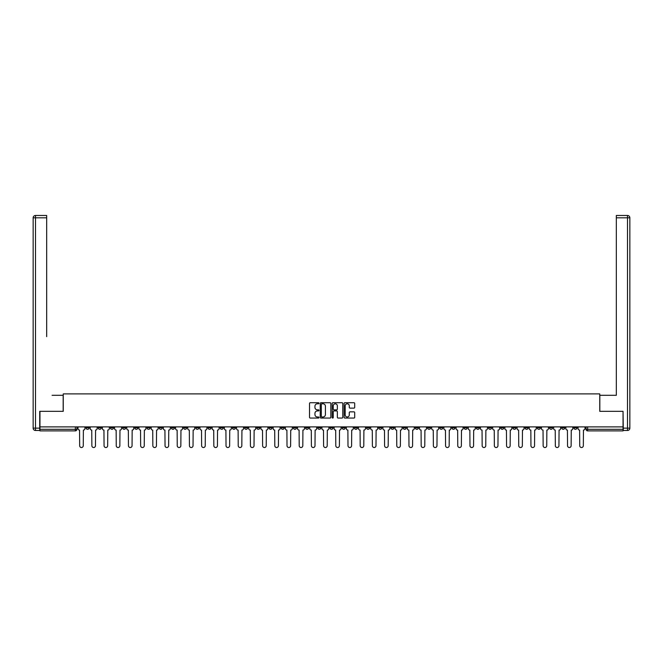 <?xml version="1.0" encoding="UTF-8"?>
<svg xmlns="http://www.w3.org/2000/svg" width="663" height="663" viewBox="0 0 663 663"><rect width="100%" height="100%" fill="white"/><g stroke="black" fill="none" stroke-linecap="round" stroke-linejoin="round"><path stroke-width="0.99" d="M318.994 403.253A0.539 0.539 0 0 0 318.455 402.714L310.301 402.714A0.771 0.771 0 0 0 309.53 403.477L309.53 417.292A0.771 0.771 0 0 0 310.301 418.063L318.455 418.063A0.539 0.539 0 0 0 318.994 417.524A0.539 0.539 0 0 0 318.455 416.986L317.395 416.986A2.453 2.453 0 0 1 314.942 414.532L314.942 413.38A2.453 2.453 0 0 1 317.395 410.927L318.455 410.927A0.539 0.539 0 0 0 318.994 410.389A0.539 0.539 0 0 0 318.455 409.85L317.395 409.85A2.453 2.453 0 0 1 314.942 407.397L314.942 406.245A2.453 2.453 0 0 1 317.395 403.792L318.455 403.792A0.539 0.539 0 0 0 318.994 403.253M488.49 426.881L488.49 427.743L491.623 427.743A1.566 1.566 0 0 1 490.056 429.309A1.566 1.566 0 0 1 488.49 427.743L488.49 426.881M415.311 426.881L415.311 427.743L418.444 427.743A1.566 1.566 0 0 1 416.878 429.309A1.566 1.566 0 0 1 415.311 427.743L415.311 426.881M403.121 426.881L403.121 427.743L406.245 427.743A1.566 1.566 0 0 1 404.679 429.309A1.566 1.566 0 0 1 403.121 427.743L403.121 426.881M329.934 426.881L329.934 427.743L333.066 427.743A1.566 1.566 0 0 1 331.5 429.309A1.566 1.566 0 0 1 329.934 427.743L329.934 426.881M317.743 426.881L317.743 427.743L320.867 427.743A1.566 1.566 0 0 1 319.301 429.309A1.566 1.566 0 0 1 317.743 427.743L317.743 426.881M305.544 426.881L305.544 427.743L308.668 427.743A1.566 1.566 0 0 1 307.11 429.309A1.566 1.566 0 0 1 305.544 427.743L305.544 426.881M281.153 426.881L281.153 427.743L284.278 427.743A1.566 1.566 0 0 1 282.711 429.309A1.566 1.566 0 0 1 281.153 427.743L281.153 426.881M256.755 427.743L256.755 426.881L256.755 427.743A1.566 1.566 0 0 0 258.321 429.309A1.566 1.566 0 0 1 256.755 427.743L259.879 427.743A1.566 1.566 0 0 1 258.321 429.309A1.566 1.566 0 0 0 259.879 427.743L259.879 426.881L259.879 427.743M244.556 427.743L244.556 426.881L244.556 427.743A1.566 1.566 0 0 0 246.122 429.309A1.566 1.566 0 0 1 244.556 427.743L247.689 427.743A1.566 1.566 0 0 1 246.122 429.309M232.365 427.743L232.365 426.881L232.365 427.743A1.566 1.566 0 0 0 233.923 429.309A1.566 1.566 0 0 1 232.365 427.743L235.489 427.743A1.566 1.566 0 0 1 233.923 429.309A1.566 1.566 0 0 0 235.489 427.743L235.489 426.881L235.489 427.743M220.166 426.881L220.166 427.743L223.29 427.743A1.566 1.566 0 0 1 221.732 429.309A1.566 1.566 0 0 1 220.166 427.743L220.166 426.881M207.967 426.881L207.967 427.743L211.099 427.743A1.566 1.566 0 0 1 209.533 429.309A1.566 1.566 0 0 1 207.967 427.743L207.967 426.881M195.776 426.881L195.776 427.743L198.9 427.743A1.566 1.566 0 0 1 197.334 429.309A1.566 1.566 0 0 1 195.776 427.743L195.776 426.881M183.576 427.743L183.576 426.881L183.576 427.743A1.566 1.566 0 0 0 185.143 429.309A1.566 1.566 0 0 1 183.576 427.743L186.701 427.743A1.566 1.566 0 0 1 185.143 429.309M159.186 427.743L159.186 426.881L159.186 427.743A1.566 1.566 0 0 0 160.744 429.309A1.566 1.566 0 0 1 159.186 427.743L162.311 427.743A1.566 1.566 0 0 1 160.744 429.309A1.566 1.566 0 0 0 162.311 427.743L162.311 426.881L162.311 427.743M146.987 427.743L146.987 426.881L146.987 427.743A1.566 1.566 0 0 0 148.553 429.309A1.566 1.566 0 0 1 146.987 427.743L150.111 427.743A1.566 1.566 0 0 1 148.553 429.309A1.566 1.566 0 0 0 150.111 427.743L150.111 426.881L150.111 427.743M134.788 427.743L134.788 426.881L134.788 427.743A1.566 1.566 0 0 0 136.354 429.309A1.566 1.566 0 0 1 134.788 427.743L137.921 427.743A1.566 1.566 0 0 1 136.354 429.309A1.566 1.566 0 0 0 137.921 427.743L137.921 426.881L137.921 427.743M122.589 427.743L122.589 426.881L122.589 427.743A1.566 1.566 0 0 0 124.155 429.309A1.566 1.566 0 0 1 122.589 427.743L125.721 427.743A1.566 1.566 0 0 1 124.155 429.309M110.398 427.743L110.398 426.881L110.398 427.743A1.566 1.566 0 0 0 111.956 429.309A1.566 1.566 0 0 1 110.398 427.743L113.522 427.743A1.566 1.566 0 0 1 111.956 429.309A1.566 1.566 0 0 0 113.522 427.743L113.522 426.881L113.522 427.743M98.199 427.743L98.199 426.881L98.199 427.743A1.566 1.566 0 0 0 99.765 429.309A1.566 1.566 0 0 1 98.199 427.743L101.323 427.743A1.566 1.566 0 0 1 99.765 429.309A1.566 1.566 0 0 0 101.323 427.743L101.323 426.881L101.323 427.743M353.926 408.126A0.771 0.771 0 0 0 354.697 407.355L354.697 403.477A0.771 0.771 0 0 0 353.926 402.714L344.876 402.714A0.771 0.771 0 0 0 344.105 403.477L344.105 417.292A0.771 0.771 0 0 0 344.876 418.063L353.926 418.063A0.771 0.771 0 0 0 354.697 417.292L354.697 412.61A0.771 0.771 0 0 0 353.926 411.847L350.056 411.847A0.771 0.771 0 0 0 349.285 412.61L349.285 414.939A2.055 2.055 0 0 1 347.23 416.986A2.055 2.055 0 0 1 345.183 414.939L345.183 405.839A2.055 2.055 0 0 1 347.23 403.792A2.055 2.055 0 0 1 349.285 405.839L349.285 407.355A0.771 0.771 0 0 0 350.056 408.126L353.926 408.126M41.67 215.475L35.495 215.475L46.675 215.475L41.67 215.475L46.675 215.475L46.675 217.82L35.495 217.82L35.495 428.132L39.714 428.132L39.714 411.325L63.25 411.325L63.25 393.888L599.75 393.888L599.75 411.325L623.046 411.325L623.046 426.881L39.954 426.881L39.954 429.309L76.933 429.309L76.933 426.881L76.933 429.309A1.566 1.566 0 0 1 75.367 430.875L39.954 430.875L39.954 429.309M39.954 411.325L39.954 426.881M330.829 403.477A0.771 0.771 0 0 0 330.058 402.714L321.008 402.714A0.771 0.771 0 0 0 320.237 403.477L320.237 417.292A0.771 0.771 0 0 0 321.008 418.063L330.058 418.063A0.771 0.771 0 0 0 330.829 417.292L330.829 403.477M332.942 402.714L341.992 402.714A0.771 0.771 0 0 1 342.763 403.477L342.763 417.292A0.771 0.771 0 0 1 341.992 418.063L338.122 418.063A0.771 0.771 0 0 1 337.351 417.292L337.351 411.69A0.771 0.771 0 0 0 336.58 410.927L334.011 410.927A0.771 0.771 0 0 0 333.249 411.69L333.249 417.524A0.539 0.539 0 0 1 332.71 418.063A0.539 0.539 0 0 1 332.171 417.524L332.171 403.477A0.771 0.771 0 0 1 332.942 402.714M586.067 426.881L586.067 429.309L623.046 429.309L623.046 430.875L587.633 430.875A1.566 1.566 0 0 1 586.067 429.309A1.566 1.566 0 0 0 587.633 430.875L587.633 426.881M623.046 426.881L623.046 429.309M577.001 426.881L577.001 427.743A1.566 1.566 0 0 1 575.434 429.309A1.566 1.566 0 0 1 573.868 427.743L577.001 427.743M573.868 426.881L573.868 427.743M564.801 426.881L564.801 427.743A1.566 1.566 0 0 1 563.235 429.309A1.566 1.566 0 0 1 561.677 427.743L564.801 427.743M561.677 426.881L561.677 427.743M552.602 427.743L552.602 426.881L552.602 427.743A1.566 1.566 0 0 1 551.044 429.309A1.566 1.566 0 0 1 549.478 427.743L552.602 427.743A1.566 1.566 0 0 1 551.044 429.309M549.478 426.881L549.478 427.743M540.411 426.881L540.411 427.743A1.566 1.566 0 0 1 538.845 429.309A1.566 1.566 0 0 1 537.279 427.743A1.566 1.566 0 0 0 538.845 429.309M537.279 426.881L537.279 427.743L540.411 427.743M528.212 426.881L528.212 427.743A1.566 1.566 0 0 1 526.646 429.309A1.566 1.566 0 0 1 525.079 427.743L528.212 427.743A1.566 1.566 0 0 1 526.646 429.309M525.079 426.881L525.079 427.743M516.013 426.881L516.013 427.743A1.566 1.566 0 0 1 514.447 429.309A1.566 1.566 0 0 1 512.889 427.743A1.566 1.566 0 0 0 514.447 429.309M512.889 426.881L512.889 427.743L516.013 427.743M503.814 426.881L503.814 427.743A1.566 1.566 0 0 1 502.256 429.309A1.566 1.566 0 0 1 500.689 427.743L503.814 427.743M500.689 426.881L500.689 427.743M491.623 426.881L491.623 427.743A1.566 1.566 0 0 1 490.056 429.309M479.424 426.881L479.424 427.743A1.566 1.566 0 0 1 477.857 429.309A1.566 1.566 0 0 1 476.299 427.743L479.424 427.743M476.299 426.881L476.299 427.743M467.224 426.881L467.224 427.743A1.566 1.566 0 0 1 465.666 429.309A1.566 1.566 0 0 1 464.1 427.743L467.224 427.743M464.1 426.881L464.1 427.743M455.033 426.881L455.033 427.743A1.566 1.566 0 0 1 453.467 429.309A1.566 1.566 0 0 1 451.901 427.743A1.566 1.566 0 0 0 453.467 429.309M451.901 426.881L451.901 427.743L455.033 427.743M442.834 426.881L442.834 427.743A1.566 1.566 0 0 1 441.268 429.309A1.566 1.566 0 0 1 439.71 427.743L442.834 427.743M439.71 426.881L439.71 427.743M430.635 426.881L430.635 427.743A1.566 1.566 0 0 1 429.077 429.309A1.566 1.566 0 0 1 427.511 427.743L430.635 427.743M427.511 426.881L427.511 427.743M418.444 426.881L418.444 427.743M406.245 426.881L406.245 427.743L406.245 426.881M394.046 426.881L394.046 427.743A1.566 1.566 0 0 1 392.479 429.309A1.566 1.566 0 0 1 390.921 427.743L394.046 427.743M390.921 426.881L390.921 427.743M381.847 426.881L381.847 427.743A1.566 1.566 0 0 1 380.289 429.309A1.566 1.566 0 0 1 378.722 427.743L381.847 427.743M378.722 426.881L378.722 427.743M369.656 426.881L369.656 427.743A1.566 1.566 0 0 1 368.089 429.309A1.566 1.566 0 0 1 366.523 427.743L369.656 427.743M366.523 426.881L366.523 427.743M357.456 426.881L357.456 427.743A1.566 1.566 0 0 1 355.89 429.309A1.566 1.566 0 0 1 354.332 427.743L357.456 427.743M354.332 426.881L354.332 427.743M345.257 426.881L345.257 427.743A1.566 1.566 0 0 1 343.699 429.309A1.566 1.566 0 0 1 342.133 427.743L345.257 427.743M342.133 426.881L342.133 427.743M333.066 426.881L333.066 427.743A1.566 1.566 0 0 1 331.5 429.309M320.867 426.881L320.867 427.743M308.668 427.743L308.668 426.881L308.668 427.743A1.566 1.566 0 0 1 307.11 429.309M296.477 426.881L296.477 427.743A1.566 1.566 0 0 1 294.911 429.309A1.566 1.566 0 0 1 293.344 427.743A1.566 1.566 0 0 0 294.911 429.309A1.566 1.566 0 0 0 296.477 427.743L293.344 427.743L293.344 426.881M284.278 427.743L284.278 426.881L284.278 427.743A1.566 1.566 0 0 1 282.711 429.309M272.079 426.881L272.079 427.743A1.566 1.566 0 0 1 270.521 429.309A1.566 1.566 0 0 1 268.954 427.743A1.566 1.566 0 0 0 270.521 429.309M268.954 426.881L268.954 427.743L272.079 427.743M247.689 426.881L247.689 427.743L247.689 426.881M223.29 427.743L223.29 426.881L223.29 427.743A1.566 1.566 0 0 1 221.732 429.309M211.099 427.743L211.099 426.881L211.099 427.743A1.566 1.566 0 0 1 209.533 429.309M198.9 427.743L198.9 426.881L198.9 427.743A1.566 1.566 0 0 1 197.334 429.309M186.701 426.881L186.701 427.743L186.701 426.881M174.51 427.743L174.51 426.881L174.51 427.743A1.566 1.566 0 0 1 172.944 429.309A1.566 1.566 0 0 1 171.377 427.743L174.51 427.743A1.566 1.566 0 0 1 172.944 429.309M171.377 426.881L171.377 427.743M125.721 426.881L125.721 427.743L125.721 426.881M89.132 426.881L89.132 427.743A1.566 1.566 0 0 1 87.566 429.309A1.566 1.566 0 0 1 85.999 427.743A1.566 1.566 0 0 0 87.566 429.309A1.566 1.566 0 0 0 89.132 427.743L89.132 426.881M85.999 426.881L85.999 427.743L89.132 427.743M75.367 426.881L75.367 430.875A1.566 1.566 0 0 0 76.933 429.309M321.853 403.792A0.539 0.539 0 0 0 321.315 404.322L321.315 416.447A0.539 0.539 0 0 0 321.853 416.986L322.964 416.986A2.453 2.453 0 0 0 325.417 414.532L325.417 406.245A2.453 2.453 0 0 0 322.964 403.792L321.853 403.792M337.351 405.88A2.055 2.055 0 0 0 335.296 403.825A2.055 2.055 0 0 0 333.249 405.88L333.249 409.079A0.771 0.771 0 0 0 334.011 409.85L336.58 409.85A0.771 0.771 0 0 0 337.351 409.079L337.351 405.88M77.985 428.53L77.985 426.881L77.985 428.53A1.566 1.566 0 0 0 79.552 430.088L79.668 445.727A1.798 1.798 0 0 0 81.466 447.525A1.798 1.798 0 0 0 83.265 445.727L83.381 430.088A1.566 1.566 0 0 0 84.947 428.53L84.947 426.881L84.947 428.53M79.552 430.088L79.668 445.727M83.265 445.727L83.381 430.088M90.185 428.53L90.185 426.881L90.185 428.53A1.566 1.566 0 0 0 91.751 430.088L91.867 445.727A1.798 1.798 0 0 0 93.665 447.525A1.798 1.798 0 0 0 95.464 445.727L95.58 430.088A1.566 1.566 0 0 0 97.146 428.53L97.146 426.881L97.146 428.53M102.384 428.53L102.384 426.881L102.384 428.53A1.566 1.566 0 0 0 103.942 430.088L104.066 445.727A1.798 1.798 0 0 0 105.865 447.525A1.798 1.798 0 0 0 107.663 445.727L107.779 430.088A1.566 1.566 0 0 0 109.337 428.53L109.337 426.881L109.337 428.53M63.176 411.325L63.176 395.297L52.07 395.297M46.675 217.82L46.675 336.663M39.714 428.132L39.714 430.478L35.495 430.478A2.345 2.345 0 0 1 33.15 428.132L33.15 217.82A2.345 2.345 0 0 1 35.495 215.475A2.345 2.345 0 0 0 33.15 217.82A2.345 2.345 0 0 1 35.495 215.475A2.345 2.345 0 0 0 33.15 217.82L35.495 217.82L35.495 215.475M610.93 395.297L616.325 395.297L616.325 215.475L627.505 215.475L616.325 215.475M599.824 411.325L599.824 395.297L616.325 395.297L616.325 336.663M623.286 428.132L627.505 428.132L627.505 217.82L629.85 217.82A2.345 2.345 0 0 0 627.505 215.475A2.345 2.345 0 0 1 629.85 217.82L629.85 428.132A2.345 2.345 0 0 1 627.505 430.478L623.286 430.478L623.046 411.325M91.751 430.088L91.867 445.727M95.464 445.727L95.58 430.088M103.942 430.088L104.066 445.727M107.663 445.727L107.779 430.088M114.575 428.53L114.575 426.881L114.575 428.53A1.566 1.566 0 0 0 116.141 430.088L116.257 445.727A1.798 1.798 0 0 0 118.055 447.525A1.798 1.798 0 0 0 119.854 445.727L119.97 430.088A1.566 1.566 0 0 0 121.536 428.53L121.536 426.881L121.536 428.53M126.774 428.53L126.774 426.881L126.774 428.53A1.566 1.566 0 0 0 128.34 430.088L128.456 445.727A1.798 1.798 0 0 0 130.255 447.525A1.798 1.798 0 0 0 132.053 445.727L132.169 430.088A1.566 1.566 0 0 0 133.735 428.53L133.735 426.881L133.735 428.53M138.973 428.53L138.973 426.881L138.973 428.53A1.566 1.566 0 0 0 140.539 430.088L140.655 445.727A1.798 1.798 0 0 0 142.454 447.525A1.798 1.798 0 0 0 144.252 445.727L144.368 430.088A1.566 1.566 0 0 0 145.926 428.53L145.926 426.881L145.926 428.53M116.141 430.088L116.257 445.727M119.854 445.727L119.97 430.088M128.34 430.088L128.456 445.727M132.053 445.727L132.169 430.088M140.539 430.088L140.655 445.727M144.252 445.727L144.368 430.088M151.172 428.53L151.172 426.881L151.172 428.53A1.566 1.566 0 0 0 152.73 430.088L152.846 445.727A1.798 1.798 0 0 0 154.645 447.525A1.798 1.798 0 0 0 156.443 445.727L156.567 430.088A1.566 1.566 0 0 0 158.126 428.53L158.126 426.881L158.126 428.53M152.73 430.088L152.846 445.727M156.443 445.727L156.567 430.088M163.363 428.53L163.363 426.881L163.363 428.53A1.566 1.566 0 0 0 164.93 430.088L165.046 445.727A1.798 1.798 0 0 0 166.844 447.525A1.798 1.798 0 0 0 168.642 445.727L168.758 430.088A1.566 1.566 0 0 0 170.325 428.53L170.325 426.881L170.325 428.53M164.93 430.088L165.046 445.727M168.642 445.727L168.758 430.088M175.562 428.53L175.562 426.881L175.562 428.53A1.566 1.566 0 0 0 177.129 430.088L177.245 445.727A1.798 1.798 0 0 0 179.043 447.525A1.798 1.798 0 0 0 180.842 445.727L180.958 430.088A1.566 1.566 0 0 0 182.524 428.53L182.524 426.881L182.524 428.53M177.129 430.088L177.245 445.727M180.842 445.727L180.958 430.088M187.762 428.53L187.762 426.881L187.762 428.53A1.566 1.566 0 0 0 189.32 430.088L189.436 445.727A1.798 1.798 0 0 0 191.234 447.525A1.798 1.798 0 0 0 193.032 445.727L193.157 430.088A1.566 1.566 0 0 0 194.715 428.53L194.715 426.881L194.715 428.53M189.32 430.088L189.436 445.727M193.032 445.727L193.157 430.088M199.953 428.53L199.953 426.881L199.953 428.53A1.566 1.566 0 0 0 201.519 430.088L201.635 445.727A1.798 1.798 0 0 0 203.433 447.525A1.798 1.798 0 0 0 205.232 445.727L205.348 430.088A1.566 1.566 0 0 0 206.914 428.53L206.914 426.881L206.914 428.53M201.519 430.088L201.635 445.727M205.232 445.727L205.348 430.088M212.152 428.53L212.152 426.881L212.152 428.53A1.566 1.566 0 0 0 213.718 430.088L213.834 445.727A1.798 1.798 0 0 0 215.632 447.525A1.798 1.798 0 0 0 217.431 445.727L217.547 430.088A1.566 1.566 0 0 0 219.113 428.53L219.113 426.881L219.113 428.53M213.718 430.088L213.834 445.727M217.431 445.727L217.547 430.088M224.351 428.53L224.351 426.881L224.351 428.53A1.566 1.566 0 0 0 225.909 430.088L226.033 445.727A1.798 1.798 0 0 0 227.832 447.525A1.798 1.798 0 0 0 229.63 445.727L229.746 430.088A1.566 1.566 0 0 0 231.304 428.53L231.304 426.881L231.304 428.53M225.909 430.088L226.033 445.727M229.63 445.727L229.746 430.088M236.542 428.53L236.542 426.881L236.542 428.53A1.566 1.566 0 0 0 238.108 430.088L238.224 445.727A1.798 1.798 0 0 0 240.023 447.525A1.798 1.798 0 0 0 241.821 445.727L241.937 430.088A1.566 1.566 0 0 0 243.503 428.53L243.503 426.881L243.503 428.53M238.108 430.088L238.224 445.727M241.821 445.727L241.937 430.088M248.741 428.53L248.741 426.881L248.741 428.53A1.566 1.566 0 0 0 250.307 430.088L250.423 445.727A1.798 1.798 0 0 0 252.222 447.525A1.798 1.798 0 0 0 254.02 445.727L254.136 430.088A1.566 1.566 0 0 0 255.703 428.53L255.703 426.881L255.703 428.53M250.307 430.088L250.423 445.727M254.02 445.727L254.136 430.088M260.94 428.53L260.94 426.881L260.94 428.53A1.566 1.566 0 0 0 262.507 430.088L262.623 445.727A1.798 1.798 0 0 0 264.421 447.525A1.798 1.798 0 0 0 266.219 445.727L266.335 430.088A1.566 1.566 0 0 0 267.893 428.53L267.893 426.881L267.893 428.53M262.507 430.088L262.623 445.727M266.219 445.727L266.335 430.088M273.139 428.53L273.139 426.881L273.139 428.53A1.566 1.566 0 0 0 274.697 430.088L274.814 445.727A1.798 1.798 0 0 0 276.612 447.525A1.798 1.798 0 0 0 278.41 445.727L278.526 430.088A1.566 1.566 0 0 0 280.093 428.53L280.093 426.881L280.093 428.53M274.697 430.088L274.814 445.727M278.41 445.727L278.526 430.088M285.33 428.53L285.33 426.881L285.33 428.53A1.566 1.566 0 0 0 286.897 430.088L287.013 445.727A1.798 1.798 0 0 0 288.811 447.525A1.798 1.798 0 0 0 290.609 445.727L290.726 430.088A1.566 1.566 0 0 0 292.292 428.53L292.292 426.881L292.292 428.53M286.897 430.088L287.013 445.727M290.609 445.727L290.726 430.088M297.53 428.53L297.53 426.881L297.53 428.53A1.566 1.566 0 0 0 299.096 430.088L299.212 445.727A1.798 1.798 0 0 0 301.01 447.525A1.798 1.798 0 0 0 302.809 445.727L302.925 430.088A1.566 1.566 0 0 0 304.491 428.53L304.491 426.881L304.491 428.53M299.096 430.088L299.212 445.727M302.809 445.727L302.925 430.088M309.729 428.53L309.729 426.881L309.729 428.53A1.566 1.566 0 0 0 311.287 430.088L311.403 445.727A1.798 1.798 0 0 0 313.201 447.525A1.798 1.798 0 0 0 315 445.727L315.124 430.088A1.566 1.566 0 0 0 316.682 428.53L316.682 426.881L316.682 428.53M311.287 430.088L311.403 445.727M315 445.727L315.124 430.088M321.92 428.53L321.92 426.881L321.92 428.53A1.566 1.566 0 0 0 323.486 430.088L323.602 445.727A1.798 1.798 0 0 0 325.4 447.525A1.798 1.798 0 0 0 327.199 445.727L327.315 430.088A1.566 1.566 0 0 0 328.881 428.53L328.881 426.881L328.881 428.53M323.486 430.088L323.602 445.727M327.199 445.727L327.315 430.088M334.119 428.53L334.119 426.881L334.119 428.53A1.566 1.566 0 0 0 335.685 430.088L335.801 445.727A1.798 1.798 0 0 0 337.6 447.525A1.798 1.798 0 0 0 339.398 445.727L339.514 430.088A1.566 1.566 0 0 0 341.08 428.53L341.08 426.881L341.08 428.53M335.685 430.088L335.801 445.727M339.398 445.727L339.514 430.088M346.318 428.53L346.318 426.881L346.318 428.53A1.566 1.566 0 0 0 347.876 430.088L348 445.727A1.798 1.798 0 0 0 349.799 447.525A1.798 1.798 0 0 0 351.597 445.727L351.713 430.088A1.566 1.566 0 0 0 353.271 428.53L353.271 426.881L353.271 428.53M347.876 430.088L348 445.727M351.597 445.727L351.713 430.088M358.509 428.53L358.509 426.881L358.509 428.53A1.566 1.566 0 0 0 360.075 430.088L360.191 445.727A1.798 1.798 0 0 0 361.99 447.525A1.798 1.798 0 0 0 363.788 445.727L363.904 430.088A1.566 1.566 0 0 0 365.47 428.53L365.47 426.881L365.47 428.53M360.075 430.088L360.191 445.727M363.788 445.727L363.904 430.088M370.708 428.53L370.708 426.881L370.708 428.53A1.566 1.566 0 0 0 372.274 430.088L372.391 445.727A1.798 1.798 0 0 0 374.189 447.525A1.798 1.798 0 0 0 375.987 445.727L376.103 430.088A1.566 1.566 0 0 0 377.67 428.53L377.67 426.881L377.67 428.53M372.274 430.088L372.391 445.727M375.987 445.727L376.103 430.088M382.907 428.53L382.907 426.881L382.907 428.53A1.566 1.566 0 0 0 384.474 430.088L384.59 445.727A1.798 1.798 0 0 0 386.388 447.525A1.798 1.798 0 0 0 388.186 445.727L388.303 430.088A1.566 1.566 0 0 0 389.861 428.53L389.861 426.881L389.861 428.53M384.474 430.088L384.59 445.727M388.186 445.727L388.303 430.088M395.107 428.53L395.107 426.881L395.107 428.53A1.566 1.566 0 0 0 396.665 430.088L396.781 445.727A1.798 1.798 0 0 0 398.579 447.525A1.798 1.798 0 0 0 400.377 445.727L400.493 430.088A1.566 1.566 0 0 0 402.06 428.53L402.06 426.881L402.06 428.53M396.665 430.088L396.781 445.727M400.377 445.727L400.493 430.088M407.297 428.53L407.297 426.881L407.297 428.53A1.566 1.566 0 0 0 408.864 430.088L408.98 445.727A1.798 1.798 0 0 0 410.778 447.525A1.798 1.798 0 0 0 412.577 445.727L412.693 430.088A1.566 1.566 0 0 0 414.259 428.53L414.259 426.881L414.259 428.53M408.864 430.088L408.98 445.727M412.577 445.727L412.693 430.088M419.497 428.53L419.497 426.881L419.497 428.53A1.566 1.566 0 0 0 421.063 430.088L421.179 445.727A1.798 1.798 0 0 0 422.977 447.525A1.798 1.798 0 0 0 424.776 445.727L424.892 430.088A1.566 1.566 0 0 0 426.458 428.53L426.458 426.881L426.458 428.53M421.063 430.088L421.179 445.727M424.776 445.727L424.892 430.088M431.696 428.53L431.696 426.881L431.696 428.53A1.566 1.566 0 0 0 433.254 430.088L433.37 445.727A1.798 1.798 0 0 0 435.168 447.525A1.798 1.798 0 0 0 436.967 445.727L437.091 430.088A1.566 1.566 0 0 0 438.649 428.53L438.649 426.881L438.649 428.53M433.254 430.088L433.37 445.727M436.967 445.727L437.091 430.088M443.887 428.53L443.887 426.881L443.887 428.53A1.566 1.566 0 0 0 445.453 430.088L445.569 445.727A1.798 1.798 0 0 0 447.368 447.525A1.798 1.798 0 0 0 449.166 445.727L449.282 430.088A1.566 1.566 0 0 0 450.848 428.53L450.848 426.881L450.848 428.53M445.453 430.088L445.569 445.727M449.166 445.727L449.282 430.088M456.086 428.53L456.086 426.881L456.086 428.53A1.566 1.566 0 0 0 457.652 430.088L457.768 445.727A1.798 1.798 0 0 0 459.567 447.525A1.798 1.798 0 0 0 461.365 445.727L461.481 430.088A1.566 1.566 0 0 0 463.047 428.53L463.047 426.881L463.047 428.53M457.652 430.088L457.768 445.727M461.365 445.727L461.481 430.088M468.285 428.53L468.285 426.881L468.285 428.53A1.566 1.566 0 0 0 469.843 430.088L469.968 445.727A1.798 1.798 0 0 0 471.766 447.525A1.798 1.798 0 0 0 473.564 445.727L473.68 430.088A1.566 1.566 0 0 0 475.238 428.53L475.238 426.881L475.238 428.53M469.843 430.088L469.968 445.727M473.564 445.727L473.68 430.088M480.476 428.53L480.476 426.881L480.476 428.53A1.566 1.566 0 0 0 482.042 430.088L482.158 445.727A1.798 1.798 0 0 0 483.957 447.525A1.798 1.798 0 0 0 485.755 445.727L485.871 430.088A1.566 1.566 0 0 0 487.438 428.53L487.438 426.881L487.438 428.53M482.042 430.088L482.158 445.727M485.755 445.727L485.871 430.088M492.675 428.53L492.675 426.881L492.675 428.53A1.566 1.566 0 0 0 494.242 430.088L494.358 445.727A1.798 1.798 0 0 0 496.156 447.525A1.798 1.798 0 0 0 497.954 445.727L498.07 430.088A1.566 1.566 0 0 0 499.637 428.53L499.637 426.881L499.637 428.53M494.242 430.088L494.358 445.727M497.954 445.727L498.07 430.088M504.875 428.53L504.875 426.881L504.875 428.53A1.566 1.566 0 0 0 506.433 430.088L506.557 445.727A1.798 1.798 0 0 0 508.355 447.525A1.798 1.798 0 0 0 510.154 445.727L510.27 430.088A1.566 1.566 0 0 0 511.828 428.53L511.828 426.881L511.828 428.53M506.433 430.088L506.557 445.727M510.154 445.727L510.27 430.088M517.074 428.53L517.074 426.881L517.074 428.53A1.566 1.566 0 0 0 518.632 430.088L518.748 445.727A1.798 1.798 0 0 0 520.546 447.525A1.798 1.798 0 0 0 522.345 445.727L522.461 430.088A1.566 1.566 0 0 0 524.027 428.53L524.027 426.881L524.027 428.53M518.632 430.088L518.748 445.727M522.345 445.727L522.461 430.088M529.265 428.53L529.265 426.881L529.265 428.53A1.566 1.566 0 0 0 530.831 430.088L530.947 445.727A1.798 1.798 0 0 0 532.745 447.525A1.798 1.798 0 0 0 534.544 445.727L534.66 430.088A1.566 1.566 0 0 0 536.226 428.53L536.226 426.881L536.226 428.53M530.831 430.088L530.947 445.727M534.544 445.727L534.66 430.088M541.464 428.53L541.464 426.881L541.464 428.53A1.566 1.566 0 0 0 543.03 430.088L543.146 445.727A1.798 1.798 0 0 0 544.945 447.525A1.798 1.798 0 0 0 546.743 445.727L546.859 430.088A1.566 1.566 0 0 0 548.425 428.53L548.425 426.881L548.425 428.53M543.03 430.088L543.146 445.727M546.743 445.727L546.859 430.088M553.663 428.53L553.663 426.881L553.663 428.53A1.566 1.566 0 0 0 555.221 430.088L555.337 445.727A1.798 1.798 0 0 0 557.135 447.525A1.798 1.798 0 0 0 558.934 445.727L559.058 430.088A1.566 1.566 0 0 0 560.616 428.53L560.616 426.881L560.616 428.53M555.221 430.088L555.337 445.727M558.934 445.727L559.058 430.088M565.854 428.53L565.854 426.881L565.854 428.53A1.566 1.566 0 0 0 567.42 430.088L567.536 445.727A1.798 1.798 0 0 0 569.335 447.525A1.798 1.798 0 0 0 571.133 445.727L571.249 430.088A1.566 1.566 0 0 0 572.815 428.53L572.815 426.881L572.815 428.53M567.42 430.088L567.536 445.727M571.133 445.727L571.249 430.088M578.053 428.53L578.053 426.881L578.053 428.53A1.566 1.566 0 0 0 579.619 430.088L579.735 445.727A1.798 1.798 0 0 0 581.534 447.525A1.798 1.798 0 0 0 583.332 445.727L583.448 430.088A1.566 1.566 0 0 0 585.015 428.53L585.015 426.881L585.015 428.53M579.619 430.088L579.735 445.727M583.332 445.727L583.448 430.088M35.495 430.478L35.495 428.132L33.15 428.132M627.505 215.475L627.505 217.82L616.325 217.82M629.85 428.132L627.505 428.132L627.505 430.478"/></g></svg>
